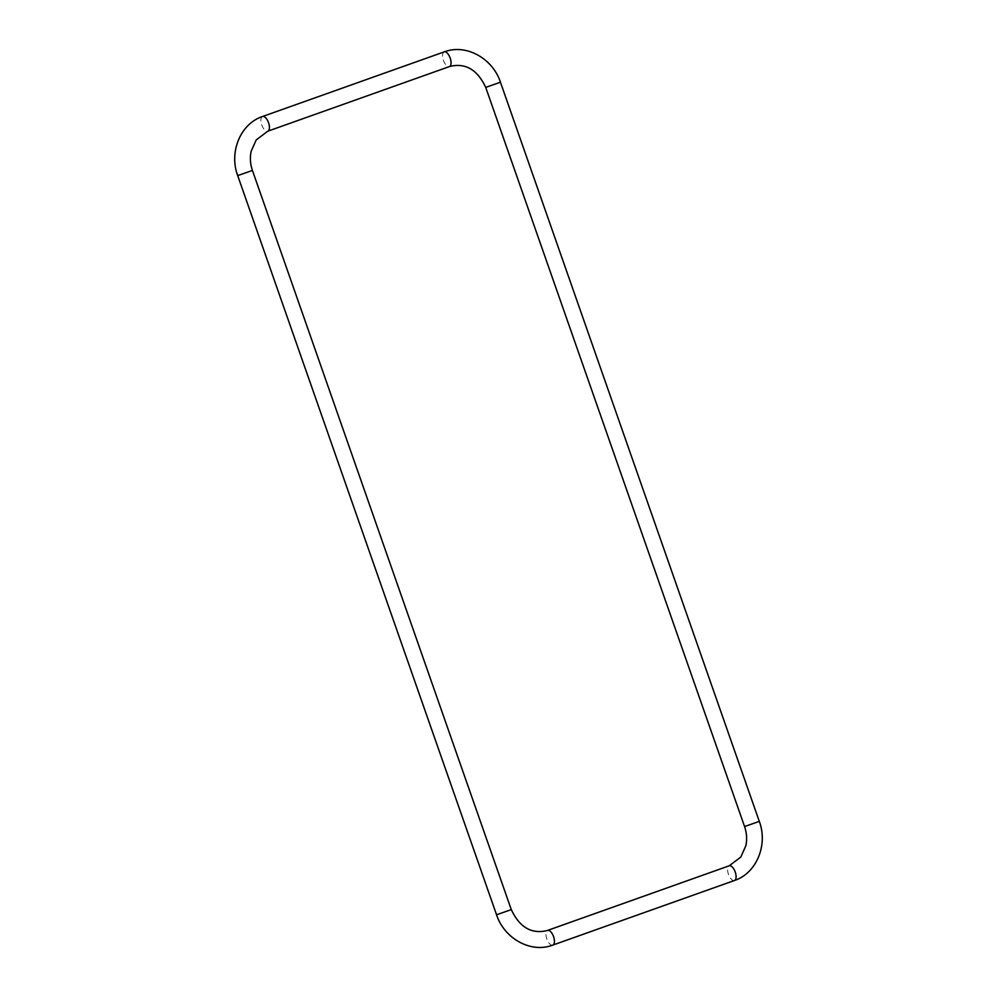 <?xml version="1.0" encoding="UTF-8"?>
<svg xmlns="http://www.w3.org/2000/svg" width="997" height="997" viewBox="0 0 997 997"><rect width="100%" height="100%" fill="white"/><g stroke="black" fill="none" stroke-linecap="round" stroke-linejoin="round"><path stroke-width="0.75" stroke-dasharray="4.99 3.74" d="M500.444 82.228L485.713 87.387M444.163 51.906A7.802 3.564 -109.6 0 0 443.453 60.431A7.802 3.564 -109.6 0 0 449.385 66.6M759.303 821.391L744.572 826.55M734.415 880.513A7.802 3.564 70.4 0 1 728.483 874.344A7.802 3.564 70.4 0 1 729.181 865.807M552.762 945.131A7.802 3.564 70.4 0 1 546.83 938.95A7.802 3.564 70.4 0 1 547.54 930.425M496.556 914.772L511.287 909.613M237.697 175.609L252.428 170.45M262.51 116.524A7.802 3.564 -109.6 0 0 261.8 125.061A7.802 3.564 -109.6 0 0 267.744 131.218M444.201 51.881L445.073 51.595L444.201 51.881"/><path stroke-width="1.5" d="M729.181 865.807A7.802 3.564 70.4 0 1 729.218 865.795L740.796 857.071L745.868 845.655C747.189 839.337 746.753 832.969 744.572 826.55L485.713 87.387L500.444 82.228C492.83 58.711 466.721 43.856 445.073 51.595L444.201 51.881A7.802 3.564 -109.6 0 0 444.163 51.906M485.713 87.387C477.413 69.69 465.499 62.711 449.946 66.413L449.423 66.587A7.802 3.564 -109.6 0 0 449.423 66.587A7.802 3.564 -109.6 0 0 450.183 58.088A7.802 3.564 -109.6 0 0 444.238 51.869A7.802 3.564 -109.6 0 0 444.201 51.881L445.073 51.595M744.572 826.55L759.303 821.391L500.444 82.228M547.54 930.425A7.802 3.564 70.4 0 1 547.577 930.413L729.218 865.795A7.802 3.564 70.4 0 1 729.256 865.782A7.802 3.564 70.4 0 1 735.213 871.989A7.802 3.564 70.4 0 1 734.453 880.501A7.802 3.564 70.4 0 1 734.415 880.513M449.423 66.587L267.782 131.205A7.802 3.564 -109.6 0 0 267.782 131.205L256.204 139.929L251.132 151.345C249.811 157.663 250.247 164.031 252.428 170.45L511.287 909.613C519.587 927.31 531.501 934.289 547.054 930.587L547.577 930.413A7.802 3.564 70.4 0 1 547.615 930.4A7.802 3.564 70.4 0 1 553.559 936.607A7.802 3.564 70.4 0 1 552.799 945.119A7.802 3.564 70.4 0 1 552.762 945.131M511.287 909.613L496.556 914.772C504.17 938.289 530.279 953.144 551.927 945.405L734.453 880.501C756.598 873.247 768.151 844.833 759.303 821.391M252.428 170.45L237.697 175.609L496.556 914.772M267.782 131.205A7.802 3.564 -109.6 0 0 268.542 122.706A7.802 3.564 -109.6 0 0 262.585 116.487A7.802 3.564 -109.6 0 0 262.547 116.499A7.802 3.564 -109.6 0 0 262.51 116.524C240.402 123.753 228.849 152.167 237.697 175.609M444.201 51.881L262.547 116.499"/></g></svg>
